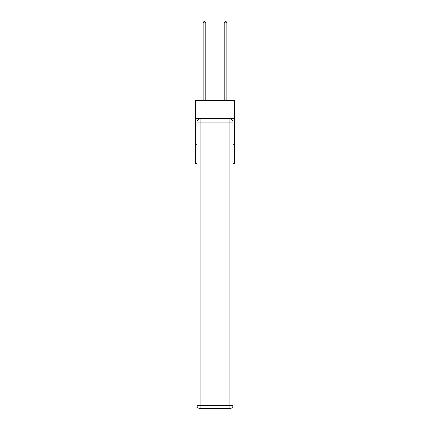 <?xml version="1.0" encoding="UTF-8"?>
<svg xmlns="http://www.w3.org/2000/svg" width="430" height="430" viewBox="0 0 430 430"><rect width="100%" height="100%" fill="white"/><g stroke="black" fill="none" stroke-linecap="round" stroke-linejoin="round"><path stroke-width="0.64" d="M234.479 118.395L234.479 100.496L195.521 100.496L195.521 118.395L234.479 118.395L234.479 163.674L233.06 163.674M196.94 144.722L195.521 144.722L195.521 118.395M234.479 144.722L233.06 144.722M195.521 144.722L195.521 163.674L196.94 163.674M200.1 118.922L229.9 118.922A3.16 3.16 0 0 1 233.06 122.082L233.06 405.339A3.16 3.16 0 0 1 229.9 408.5L200.1 408.5L200.1 405.339L229.9 405.339L229.9 122.082L200.1 122.082L200.1 405.339L196.94 405.339L196.94 122.082L200.1 122.082L200.1 118.922A3.16 3.16 0 0 0 196.94 122.082A3.16 3.16 0 0 1 200.1 118.922M196.94 405.339A3.16 3.16 0 0 0 200.1 408.5A3.16 3.16 0 0 1 196.94 405.339M205.787 100.496L205.787 22.871L203.153 22.871L203.153 100.496M203.153 22.871L203.944 21.5L204.997 21.5L205.787 22.871M226.846 100.496L226.846 22.871L224.213 22.871L224.213 100.496M224.213 22.871L225.003 21.5L226.056 21.5L226.846 22.871M229.9 408.5A3.16 3.16 0 0 0 233.06 405.339L229.9 405.339L229.9 408.5M233.06 122.082A3.16 3.16 0 0 0 229.9 118.922L229.9 122.082L233.06 122.082"/></g></svg>
